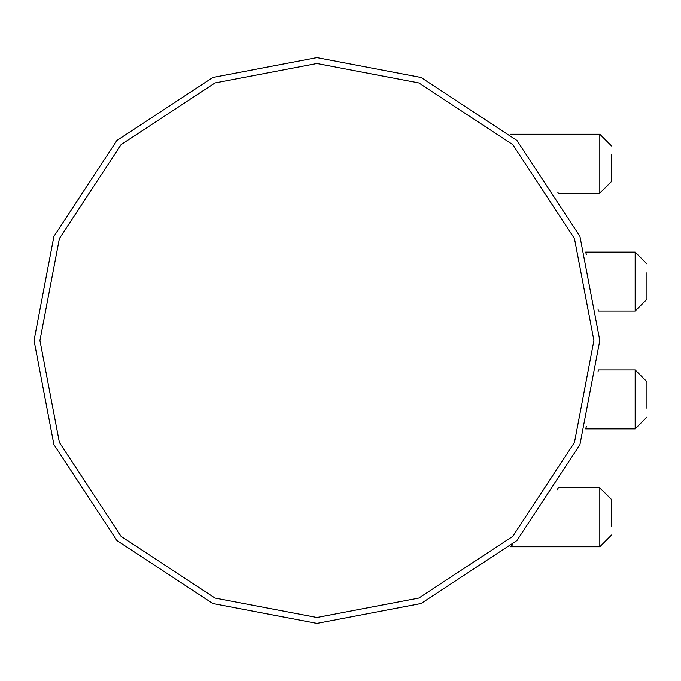 <?xml version="1.0" encoding="UTF-8"?>
<svg xmlns="http://www.w3.org/2000/svg" width="681" height="681" viewBox="0 0 681 681"><rect width="100%" height="100%" fill="white"/><g stroke="black" fill="none" stroke-linecap="round" stroke-linejoin="round"><path stroke-width="1.02" d="M599.808 340.5L579.94 236.375L516.947 140.473L421.054 77.481L316.929 57.621L212.804 77.481L116.902 140.473L53.91 236.375L34.05 340.5L53.91 444.625L116.902 540.527L212.804 603.519L316.929 623.379L421.054 603.519L516.947 540.527L579.94 444.625L599.808 340.5M646.95 408.277L646.95 381.752L646.95 390.596L646.95 381.752L646.95 390.596L646.95 381.752L646.95 390.596L646.95 381.752L646.95 390.596L646.95 381.752L646.95 390.596L646.95 381.752L646.95 390.596L646.95 381.752L646.95 390.596L646.95 381.752L646.95 390.596L646.95 381.752L646.95 390.596L646.95 381.752L646.95 390.596L646.95 381.752L646.95 390.596L646.95 381.752L635.16 369.97L598.267 369.97L598.029 372.149M635.16 369.97L635.16 428.902L585.634 428.902L586.367 426.646M646.95 390.596L646.95 381.752M646.95 290.404L646.95 299.248L646.95 290.404L646.95 299.248L646.95 290.404L646.95 299.248L646.95 290.404L646.95 299.248L646.95 290.404L646.95 299.248L646.95 290.404L646.95 299.248L646.95 290.404L646.95 299.248L646.95 290.404L646.95 299.248L646.95 290.404L646.95 299.248L646.95 290.404L646.95 299.248L646.95 290.404L646.95 299.248L646.95 290.404L646.95 299.248L635.16 311.03L598.267 311.03L598.029 308.868M646.95 272.723L646.95 299.248M586.367 254.353L585.634 252.098L635.16 252.098L635.16 311.03M510.52 546.749L512.623 544.757L510.512 546.766L599.808 546.766L599.808 487.834L558.403 487.834L557.092 489.962M611.589 526.141L611.589 499.616L611.589 508.46L611.589 499.616L611.589 508.46L611.589 499.616L611.589 508.46L611.589 499.616L611.589 508.46L611.589 499.616L611.589 508.46L611.589 499.616L611.589 508.46L611.589 499.616L599.808 487.834L611.589 499.616L611.589 508.46L611.589 499.616L611.589 508.46L611.589 499.616L599.808 487.834L611.589 499.616L611.589 508.46L611.589 499.616L611.589 508.46L611.589 499.616L599.808 487.834L611.589 499.616L611.589 508.46L611.589 499.616L599.808 487.834M611.589 508.46L611.589 499.616M611.589 154.859L611.589 181.384L611.589 172.54L611.589 181.384L611.589 172.54L611.589 181.384L611.589 172.54L611.589 181.384L611.589 172.54L611.589 181.384L611.589 172.54L611.589 181.384L611.589 172.54L611.589 181.384L611.589 172.54L611.589 181.384L611.589 172.54L611.589 181.384L611.589 172.54L611.589 181.384L611.589 172.54L611.589 181.384L611.589 172.54L611.589 181.384L599.808 193.166L558.403 193.166L557.875 192.297M611.589 172.54L611.589 181.384M316.929 617.48L214.975 598.037L121.073 536.356L59.392 442.454L39.941 340.5L59.392 238.546L121.073 144.644L214.975 82.963L316.929 63.52L418.883 82.963L512.784 144.644L574.466 238.546L593.909 340.5L574.466 442.454L512.784 536.356L418.883 598.037L316.929 617.48M510.512 134.234L599.808 134.234L599.808 193.166M635.16 428.902L646.95 417.112L635.16 428.902M635.16 252.098L646.95 263.887M599.808 546.766L611.589 534.977M599.808 134.234L611.589 146.023L599.808 134.234"/></g></svg>
